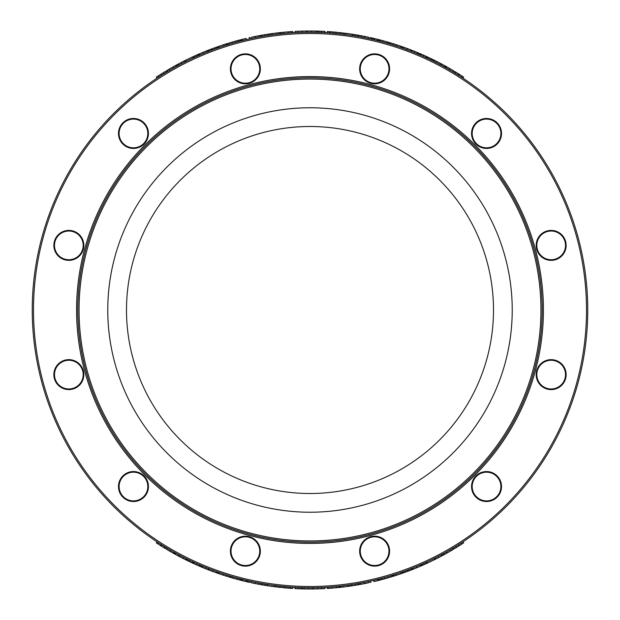 <?xml version="1.0" encoding="UTF-8"?>
<svg xmlns="http://www.w3.org/2000/svg" width="620" height="620" viewBox="0 0 620 620"><rect width="100%" height="100%" fill="white"/><g stroke="black" fill="none" stroke-linecap="round" stroke-linejoin="round"><path stroke-width="0.93" d="M310 540.942A230.942 230.942 0 0 1 79.058 310A230.942 230.942 0 0 1 310 79.058A230.942 230.942 0 0 1 540.942 310A230.942 230.942 0 0 1 310 540.942M310 126.496A183.505 183.505 0 0 1 493.505 310A183.505 183.505 0 0 0 310 126.496A183.505 183.505 0 0 1 493.505 310A183.505 183.505 0 0 1 310 493.505A183.505 183.505 0 0 1 126.496 310A183.505 183.505 0 0 1 310 126.496A183.505 183.505 0 0 1 493.505 310A183.505 183.505 0 0 1 310 493.505A183.505 183.505 0 0 1 126.496 310A183.505 183.505 0 0 1 310 126.496A183.505 183.505 0 0 1 493.505 310A183.505 183.505 0 0 1 310 493.505A183.505 183.505 0 0 0 493.505 310A183.505 183.505 0 0 1 310 493.505M178.002 555.799L186.643 560.247A279 279 0 0 0 189.518 561.643L192.595 563.092A279 279 0 0 0 192.665 563.13L193.192 561.999M201.43 565.649L201.849 565.827L201.43 565.649M203.251 566.417L203.864 566.672M205.112 567.184L205.662 567.409M202.864 567.61L200.306 566.533M203.267 567.773L205.739 568.788M199.369 566.13L203.058 567.688M200.888 565.425L203.004 566.316L201.888 565.843L201.399 566.998L206.592 569.129M217.845 572.02L217.434 573.198A279 279 0 0 0 219.201 573.81L223.378 575.213A279 279 0 0 0 226.455 576.197L232.655 578.065A279 279 0 0 0 232.872 578.127L240.707 580.258L241.017 579.049L240.01 578.786L239.692 579.995M219.604 572.632L219.201 573.81M228.563 576.848L229.121 577.019M230.315 577.375L231.919 577.848M228.881 576.949L227.455 576.507M228.749 576.902L229.726 577.204M228.059 575.391L228.749 575.6M227.827 575.321L228.873 575.639M244.117 579.824L244.559 579.933L244.117 579.824M243.606 579.7L247.388 580.599M247.496 580.63L248.163 580.777M246.039 581.568L243.203 580.886L246.039 581.568M249.124 582.281L249.969 582.467L249.116 582.273M246.086 581.583L248.876 582.219M242.164 580.63L242.653 580.754M246.698 580.444L248.31 580.816L248.031 582.033A279 279 0 0 0 249.999 582.475L250.263 581.25M253.254 581.893L253.696 581.986L253.254 581.893M251.588 581.537L252.433 581.723L251.588 581.537L251.325 582.761L255.208 583.567M252.681 581.777L254.332 582.118M258.323 582.901L256.548 582.56M256.665 582.583L257.315 582.707M255.494 582.351L255.246 583.575L252.325 582.971M259.175 584.335L258.153 584.141M255.246 583.575L259.183 584.335M258.571 582.947L260.71 583.343M272.041 586.404L287.184 588.062M282.844 587.675L284.588 587.837M284.51 587.83L284.084 587.791M283.371 586.474L285.649 586.683M283.503 586.481L284.216 586.551L284.099 587.799L283.108 587.698M284.627 586.59L286.223 586.729M287.052 588.054L284.735 587.853M286.432 586.753L288.571 586.923M285.921 586.706L286.789 586.784L286.68 588.024L289.269 588.225A279 279 0 0 0 290.563 588.326A279 279 0 0 0 292.779 588.465L292.857 587.225M281.433 586.28L282.929 586.427M302.18 587.644L303.405 587.675M303.537 587.675L304.211 587.69M304.195 587.69L304.629 587.698L304.195 587.69M304.831 588.954L305.257 588.961M301.343 587.62L302.63 587.652L302.599 588.899L301.723 588.876L304.482 588.946M298.305 588.752L299.01 588.783M302.63 587.652L305.156 587.706L304.304 587.69L304.273 588.938L313.89 588.977M311.434 587.745L310.008 587.752M318.277 588.876L313.681 588.977L313.666 587.729L314.526 587.714L312.774 587.737M312.899 587.737L313.573 587.729M310.69 589L308.876 589M314.704 588.961L314.239 588.969M307.729 588.992L308.52 588.992M311.705 587.745L312.255 587.745M309.488 587.752L310.682 587.752M327.143 587.225L327.221 588.465A279 279 0 0 0 331.878 588.14L338.241 587.566M334.599 586.659L338.574 586.28M339.752 586.156L340.543 586.071L339.752 586.156L339.884 587.396L337.226 587.667L339.845 587.396M343.868 586.939L343.015 587.039L343.868 586.939M339.884 587.396L342.759 587.07M335.908 587.791L336.691 587.721M338.001 586.334L337.125 586.427M357.678 583.629L358.941 583.404L359.166 584.637L358.306 584.784L358.926 584.675A279 279 0 0 0 358.965 584.668M356.593 585.086L359.166 584.637A279 279 0 0 0 360.817 584.335L364.715 583.583M377.347 580.746L376.898 580.863M373.976 581.568L377.836 580.63A279 279 0 0 0 378.619 580.429L378.308 579.22M372.721 580.576L373.24 580.46M381.308 579.731L380.788 579.87L381.308 579.731M383.028 579.274L382.246 579.483M381.827 579.591L381.416 579.708M380.308 579.995L379.293 580.258A279 279 0 0 0 379.463 580.212L385.803 578.507M385.88 578.483L385.315 578.638M379.51 580.204L378.983 579.049M386.113 578.421L387.128 578.127M379.463 580.212L379.153 579.003L381.308 578.445M381.409 578.413L384.578 577.553M379.153 579.003L379.75 578.855M384.377 577.607L382.261 578.189M391.112 575.647L390.429 575.848L391.112 575.647M393.452 576.228L393.212 576.306A279 279 0 0 0 394.056 576.034A279 279 0 0 0 396.312 575.314L401.101 573.709A279 279 0 0 0 402.566 573.198L402.155 572.02M390.492 577.135L389.693 577.375M389.128 577.546L391.623 576.794M392.84 575.112L393.212 576.306M407.27 571.493L410.099 570.423M405.023 570.989L404.488 571.183L405.023 570.989M406.418 571.811L403.372 572.911L406.418 571.811M411.246 569.982L410.347 570.33L411.246 569.982M403.124 571.679L403.372 572.911M402.954 571.733L403.853 571.415M404.116 571.322L406.805 570.338M428.257 562.697L429.404 562.162M429.521 562.1L430.482 561.643M426.955 561.929L427.722 561.573M435.217 559.317L434.736 559.566L435.217 559.317M436.805 558.519L436.085 558.884M435.705 559.077L435.318 559.271M434.07 559.899L439.247 557.256M434.295 559.783L433.558 560.147M439.712 557.016L440.58 556.558M426.808 561.999L427.335 563.13A279 279 0 0 0 434.403 559.728L433.845 558.612L434.953 558.054M435.046 558.015L435.472 557.791L436.038 558.907A279 279 0 0 0 438.844 557.473L443.06 555.226A279 279 0 0 0 443.308 555.094A279 279 0 0 0 444.447 554.466A279 279 0 0 0 446.943 553.079L447.299 552.877M449.004 551.909L449.585 551.567M448.384 552.265L446.439 553.365M446.64 553.249L447.206 552.932M450.298 551.157L451.104 550.684M451.577 550.413L452.019 550.149M453.514 549.258L452.701 549.746M450.872 549.374L452.949 548.142L453.592 549.212L451.941 550.196M451.856 550.25L450.476 551.056M449.787 551.459L448.756 552.048M446.594 551.846L447.733 551.196M449.407 550.235L449.918 549.94M448.795 550.583L449.244 550.327M448.345 550.847L449.097 550.413M452.174 548.607L452.871 548.189L451.918 548.762L452.383 548.475L453.026 549.553L452.476 549.878M449.81 550.002L450.469 549.615M444.695 554.334L444.075 554.675M443.897 554.768L442.246 555.667M440.727 556.473L443.052 555.233M440.557 556.566L440.975 556.349M441.324 556.163L440.897 556.388M442.711 553.993L443.308 555.094M423.7 564.781L423.042 565.076M422.685 565.231L421.623 565.696M416.973 567.68L420.631 566.13A279 279 0 0 0 421.507 565.75L421.12 564.557M423.196 563.642L423.693 563.417M423.778 564.743L425.111 564.146M425.057 564.169L424.088 564.611M424.894 562.875L425.622 562.542L426.142 563.681L426.591 563.471M420.988 565.975L420.05 566.378M422.088 565.494L423.592 564.828M426.374 562.193L425.622 562.542L426.374 562.193L426.901 563.332L425.336 564.045M421.507 565.75L426.142 563.681M422.437 563.975L423.429 563.534M425.002 562.828L425.607 562.549M421.003 564.603L421.662 564.316M422.553 565.293L422.181 564.091M422.863 563.789L424.762 562.937M422.05 564.146L422.77 563.828M414.013 568.889L414.54 568.672M411.51 568.54L412.649 568.091L411.51 568.54L411.967 569.702L413.106 569.245L412.649 568.091L413.3 567.827M414.571 568.664L416.221 567.99M412.052 569.664L413.052 569.269M413.377 567.796L415.338 567.005M412.455 568.16L411.595 568.501M412.649 568.091L413.23 567.858M413.339 567.812L414.036 567.533M370.031 582.467L369.768 581.242L370.605 581.056L369.768 581.242L370.001 582.475A279 279 0 0 0 370.031 582.467L371.062 582.234M346.735 586.574L345.697 586.706A279 279 0 0 0 345.774 586.698M345.743 586.698L347.719 586.442M350.378 586.063L351.044 585.962M351.362 585.915L358.445 584.761M347.146 586.52L348.285 586.357M349.231 586.226L349.804 586.148M347.952 586.404L352.85 585.691M349.626 584.908L350.199 584.831M346.983 585.28L347.68 585.187M340.543 586.071L340.682 587.311A279 279 0 0 0 343.038 587.039L348.045 586.396A279 279 0 0 0 349.587 586.179L349.409 584.939L351.122 584.691M351.346 584.66L351.641 585.877A279 279 0 0 0 351.765 585.854L352.4 585.761M351.99 585.822L351.579 584.621L353.075 584.389M351.997 584.559L352.656 584.458M321.896 588.744L320.679 588.798M320.997 588.783L320.455 588.806M321.594 588.76L325.019 588.597L324.95 587.349L323.601 587.419M317.401 588.899L318.51 588.868M318.765 588.861L318.06 588.884M323.33 588.682L324.57 588.62M319.308 587.597L320.47 587.551M320.835 587.543L323.353 587.427M319.912 587.574L320.494 587.551M322.4 587.473L323.268 587.435M320.036 587.574L320.563 587.551M320.695 587.543L321.338 587.52M321.64 587.504L321.695 588.752L317.665 588.892M319.067 587.605L319.757 587.582M314.797 587.714L317.696 587.644M262.175 584.869L263.407 585.086M265.275 585.389L263.547 585.11M258.951 583.017L258.718 584.249L261.268 584.714A279 279 0 0 0 262.547 584.939L263.454 585.094M263.329 585.071L268.359 585.877M260.834 584.637L263.128 585.032M261.129 584.683L261.555 584.761M264.972 584.079L268.103 584.575M266.026 584.249L266.879 584.381M265.267 584.125L264.972 585.342M267.204 584.435L267.15 585.691A279 279 0 0 0 267.274 585.706L267.755 585.784M262.764 583.707L262.547 584.939A279 279 0 0 0 264.748 585.303L265.174 584.11M261.175 583.428L261.268 584.714M261.059 583.404L262.144 583.598M209.18 568.804L208.723 569.966A279 279 0 0 0 208.754 569.982L216.458 572.849M179.684 555.288L179.064 554.954M179.273 556.473L178.475 556.055M180.443 557.093L179.343 556.52M176.7 553.675L180.637 555.791M180.188 556.962L180.683 557.217M168.214 548.839L172.352 551.242M172.569 551.374L173.6 551.955M168.57 550.498L167.64 549.948M170.694 551.73L173.786 553.49A279 279 0 0 0 174.367 553.815A279 279 0 0 0 175.305 554.334L179.513 556.605L180.095 555.505L179.498 555.187M171.415 552.149L171.918 552.436M169.694 549.707L170.097 549.948M157.023 541.833L156.341 542.872A279 279 0 0 0 157.736 543.787L160.487 545.554A279 279 0 0 0 161.347 546.096L164.099 547.809A279 279 0 0 0 165.424 548.615L166.067 547.553M164.75 546.747L164.099 547.809M162.006 545.042L161.347 546.096M161.154 544.5L160.487 545.554M158.41 542.74L157.736 543.787M419.112 54.576L418.113 54.157L418.601 53.002L413.408 50.871M392.173 44.679L391.127 44.361M386.198 42.904L386.198 42.904A277.752 277.752 0 0 0 385.826 42.795L386.787 43.075L387.128 41.873L382.943 40.703L379.293 39.742L378.983 40.951L379.99 41.215L380.308 40.005M381.215 41.532L385.539 42.718A277.752 277.752 0 0 0 385.245 42.633L385.469 42.695M376.394 40.3L371.69 39.184L371.969 37.967A279 279 0 0 0 370.001 37.526L369.737 38.75M367.575 38.285L368.412 38.463L367.567 38.277M367.319 38.223L361.677 37.099M361.429 37.053L361.282 35.751L358.732 35.286A279 279 0 0 0 357.453 35.061L356.547 34.906M338.567 33.72L337.071 33.573M336.218 33.488L334.351 33.317M334.079 33.294L333.211 33.217L333.32 31.976L330.731 31.775A279 279 0 0 0 329.437 31.674A279 279 0 0 0 327.221 31.535L327.143 32.775M318.657 32.38L315.696 32.31L315.727 31.062L306.11 31.023M309.992 32.248L307.745 32.255M310.512 32.248L309.318 32.248M308.295 32.255L306.334 32.271L306.319 31.023L302.335 31.109M285.401 33.341L279.457 33.93L279.318 32.69A279 279 0 0 0 276.962 32.961L271.955 33.604A279 279 0 0 0 270.413 33.821L267.15 34.309M283.34 33.534L282.875 33.573M247.279 39.424L246.76 39.541M240.25 41.145L238.692 41.556M238.592 41.587L235.422 42.447M235.623 42.393L237.739 41.811M216.876 48.321L216.147 48.585M215.884 48.678L214.876 49.042L214.45 47.872L212.017 48.771A279 279 0 0 0 210.8 49.228A279 279 0 0 0 208.723 50.034L209.18 51.197M193.045 58.071L192.278 58.427M193.192 58.001L192.665 56.869A279 279 0 0 0 185.597 60.272L186.155 61.388L185.047 61.946M184.954 61.985L184.528 62.209L183.962 61.093A279 279 0 0 0 181.156 62.527L176.94 64.775A279 279 0 0 0 176.692 64.906A279 279 0 0 0 175.553 65.534A279 279 0 0 0 173.058 66.921L172.701 67.123M173.406 68.153L172.267 68.805M170.593 69.766L170.082 70.06M168.81 70.812L167.051 71.858L166.408 70.788L168.059 69.804M171.655 69.153L170.903 69.587M170.19 69.998L169.531 70.385M171.221 69.401L167.826 71.393M171.205 69.417L170.756 69.672M197.819 55.909L197.23 56.172M197.137 56.211L195.238 57.063M195.106 57.125L193.626 57.807L193.409 56.529M203.027 52.32L199.369 53.87A279 279 0 0 0 198.493 54.25L193.858 56.319L194.378 57.459L193.626 57.807M198.881 55.444L198.338 55.684M197.563 56.025L196.571 56.467M194.998 57.172L194.393 57.451M206.623 52.204L204.662 52.994M203.267 53.576L202.771 53.785M203.004 53.684L201.888 54.157L203.004 53.684M208.405 51.499L207.545 51.84M206.662 52.189L205.964 52.468M272.048 33.596L270.397 33.821L270.591 35.061L268.879 35.309M268.654 35.34L268.359 34.123A279 279 0 0 0 268.235 34.147L267.6 34.239M268.235 34.147L268.421 35.379L268.01 34.178L261.074 35.325A279 279 0 0 0 261.036 35.332M268.003 35.441L267.344 35.541M273.017 34.72L272.32 34.813M270.374 35.092L269.801 35.17M300.088 32.426L299.53 32.449M299.166 32.457L298.36 32.496M297.6 32.527L296.732 32.566M303.56 32.325L302.304 32.356M300.692 32.403L299.507 32.449M298.104 31.256L298.352 32.496L296.647 32.573M296.399 32.581L295.05 32.651L294.981 31.403L298.406 31.24M300.243 32.418L300.933 32.395M299.964 32.426L299.437 32.449M299.305 32.457L298.662 32.48M353.974 35.751L354.733 35.875M353.121 35.619L351.897 35.425M358.941 36.596L357.856 36.402M352.796 35.565L352.85 34.309A279 279 0 0 0 352.726 34.294L352.245 34.216M357.236 36.293L357.453 35.061A279 279 0 0 0 355.252 34.697L355.028 35.921M443.3 66.325L439.363 64.209M450.306 70.293L449.903 70.052M441.998 64.201L433.357 59.752A279 279 0 0 0 430.482 58.358L427.405 56.908A279 279 0 0 0 427.335 56.869L426.808 58.001M418.57 54.351L418.151 54.173L418.57 54.351M416.749 53.584L416.136 53.328M414.889 52.816L414.338 52.592M417.136 52.39L419.693 53.467M416.733 52.227L414.261 51.212M420.631 53.87L416.942 52.312M402.155 47.98L402.566 46.802A279 279 0 0 0 400.799 46.19L396.622 44.787A279 279 0 0 0 393.545 43.803L387.345 41.935A279 279 0 0 0 387.128 41.873L386.012 41.556M400.396 47.368L400.799 46.19M391.437 43.152L390.879 42.982M389.685 42.625L388.081 42.152M391.119 43.051L392.545 43.493M391.251 43.098L390.274 42.795M375.883 40.176L375.441 40.068L375.883 40.176M373.302 39.556L372.612 39.401M372.504 39.37L371.837 39.223M373.961 38.432L376.797 39.114L373.961 38.432M370.876 37.719L370.031 37.533L370.884 37.727M373.914 38.417L371.124 37.781M377.836 39.37L377.347 39.246M366.746 38.107L366.304 38.014L366.746 38.107M368.412 38.463L368.675 37.239L364.793 36.433M363.452 37.44L365.668 37.882M363.336 37.417L362.685 37.293M364.506 37.65L364.754 36.425L367.675 37.029M360.825 35.666L361.847 35.859M364.754 36.425L360.817 35.666M347.96 33.596L332.816 31.938M337.156 32.325L335.412 32.163M335.49 32.17L335.916 32.209M336.629 33.526L335.784 33.449L335.901 32.201L336.892 32.302M335.374 33.41L333.777 33.271M332.948 31.945L335.265 32.147M333.568 33.248L331.429 33.077M317.665 32.356L316.595 32.325M316.464 32.325L315.789 32.31M315.805 32.31L315.371 32.302L315.805 32.31M315.169 31.047L314.743 31.039M317.37 32.349L318.238 32.372L317.37 32.349L317.401 31.101L318.277 31.124L315.518 31.054M321.695 31.248L320.99 31.217M308.566 32.255L307.226 32.263M307.101 32.263L306.427 32.271M309.31 31L311.124 31M305.296 31.039L305.761 31.031M312.271 31.008L311.48 31.008M292.857 32.775L292.779 31.535A279 279 0 0 0 288.122 31.86L281.759 32.434M279.457 33.93L281.426 33.72M280.248 33.844L280.116 32.604L282.774 32.333L277.241 32.93M276.132 33.061L276.985 32.961L276.132 33.061M284.092 32.209L283.309 32.279M262.322 36.371L261.059 36.596L260.834 35.363L261.694 35.216L260.834 35.363A279 279 0 0 0 259.183 35.666L255.285 36.417M242.653 39.254L243.102 39.138M246.024 38.432L242.164 39.37A279 279 0 0 0 241.381 39.572L241.692 40.78M238.692 40.269L239.212 40.13L238.692 40.269M236.972 40.726L237.754 40.517M238.173 40.409L238.584 40.292M239.692 40.005L240.707 39.742A279 279 0 0 0 240.537 39.789L234.197 41.493M234.12 41.517L234.685 41.362M240.49 39.796L241.017 40.951M233.887 41.579L232.872 41.873M240.847 40.998L240.537 39.789M228.888 44.353L229.571 44.152L228.888 44.353M226.548 43.772L226.788 43.695A279 279 0 0 0 225.944 43.966A279 279 0 0 0 223.688 44.686L218.899 46.291A279 279 0 0 0 217.434 46.802L217.845 47.98M229.508 42.865L230.307 42.625M230.873 42.455L228.377 43.206M227.16 44.888L226.788 43.695M212.73 48.507L209.901 49.577M214.977 49.011L215.512 48.817L214.977 49.011M213.582 48.19L216.628 47.089L213.582 48.19M208.754 50.019L209.653 49.67L208.754 50.019M217.047 48.267L216.628 47.089M191.743 57.303L190.596 57.838M190.48 57.9L189.518 58.358M184.783 60.682L185.264 60.435L184.783 60.682M183.195 61.481L183.915 61.117M184.295 60.923L184.683 60.729M185.93 60.101L180.753 62.744M185.706 60.218L186.442 59.853M180.288 62.984L179.42 63.442M170.996 68.091L170.415 68.433M171.616 67.735L173.561 66.635M173.36 66.751L172.794 67.069M169.702 68.843L168.896 69.316M168.423 69.587L167.981 69.851M166.486 70.742L167.299 70.254M168.144 69.75L169.524 68.944M170.213 68.541L171.244 67.952M175.305 65.666L175.925 65.325M176.103 65.232L177.754 64.333M179.273 63.527L176.948 64.767M179.444 63.434L179.025 63.651M178.676 63.837L179.102 63.612M177.289 66.007L176.692 64.906M196.3 55.219L196.958 54.924M197.315 54.769L198.377 54.304M196.804 56.358L196.308 56.583M196.222 55.258L194.889 55.854M194.944 55.831L195.912 55.389M199.012 54.025L199.95 53.622M197.912 54.506L196.408 55.172M193.858 56.319L194.665 55.955M198.997 55.397L198.493 54.25M197.951 55.854L197.447 54.707M205.987 51.111L205.46 51.328M208.49 51.46L208.033 50.298L206.894 50.755L207.351 51.91M205.429 51.336L203.779 52.01M207.948 50.336L206.948 50.731M249.969 37.533L250.232 38.758L249.395 38.944L250.232 38.758L249.999 37.526A279 279 0 0 0 249.969 37.533L248.938 37.766M273.265 33.426L274.303 33.294A279 279 0 0 0 274.226 33.302M274.257 33.302L272.281 33.557M269.623 33.937L268.956 34.038M268.638 34.084L267.995 34.178M272.854 33.48L271.715 33.643M270.769 33.774L270.196 33.852M299.003 31.217L299.545 31.194M301.723 31.124L299.321 31.201M302.599 31.101L301.49 31.132M301.235 31.14L301.94 31.116M296.67 31.318L295.43 31.38M357.825 35.131L356.593 34.914M354.725 34.611L356.454 34.891M356.671 34.929L351.641 34.123M359.166 35.363L356.872 34.968M358.872 35.317L358.445 35.239M410.82 51.197L411.277 50.034A279 279 0 0 0 411.246 50.019L403.543 47.151M440.316 64.713L440.936 65.046M440.727 63.527L441.525 63.945M439.557 62.907L440.657 63.48M439.812 63.039L439.317 62.783M451.786 71.16L447.648 68.758M447.431 68.626L446.4 68.045M451.43 69.502L452.36 70.052M449.306 68.27L446.214 66.51A279 279 0 0 0 445.633 66.185A279 279 0 0 0 444.695 65.666L440.487 63.395L439.906 64.496L440.502 64.813M448.586 67.851L448.082 67.565M462.977 78.166L463.659 77.128A279 279 0 0 0 462.264 76.214L459.513 74.447A279 279 0 0 0 458.653 73.904L455.901 72.191A279 279 0 0 0 454.576 71.385L453.933 72.447M455.25 73.253L455.901 72.191M457.994 74.958L458.653 73.904M458.846 75.501L459.513 74.447M461.59 77.26L462.264 76.214M367.443 81.274A14.353 14.353 0 0 1 367.443 56.412A14.353 14.353 0 0 1 388.972 68.843A14.353 14.353 0 0 1 367.443 81.274M245.381 83.196A14.353 14.353 0 0 1 232.95 61.667A14.353 14.353 0 0 1 257.812 61.667A14.353 14.353 0 0 1 245.381 83.196M140.639 145.894A14.353 14.353 0 0 1 119.102 133.463A14.353 14.353 0 0 1 140.639 121.032A14.353 14.353 0 0 1 140.639 145.894M81.274 252.557A14.353 14.353 0 0 1 56.412 252.557A14.353 14.353 0 0 1 68.843 231.028A14.353 14.353 0 0 1 81.274 252.557M145.894 479.361A14.353 14.353 0 0 1 126.286 498.968A14.353 14.353 0 0 1 121.032 479.361A14.353 14.353 0 0 1 145.894 479.361M252.557 538.726A14.353 14.353 0 0 1 252.557 563.588A14.353 14.353 0 0 1 231.028 551.157A14.353 14.353 0 0 1 252.557 538.726M538.726 367.443A14.353 14.353 0 0 1 563.588 367.443A14.353 14.353 0 0 1 551.157 388.972A14.353 14.353 0 0 1 538.726 367.443M205.267 52.754L202.446 53.917M207.235 51.956L206.437 52.281L207.235 51.956L206.778 50.801L203.089 52.297M206.204 52.374L203.538 53.46L203.058 52.312L205.809 51.189M200.655 54.676L199.865 55.017L199.369 53.87L200.306 53.467M203.538 53.46L200.88 54.583M219.31 47.469L218.899 46.291M224.076 45.872L223.688 44.686M226.323 45.151L225.944 43.966M231.097 43.695L230.346 43.919M230.16 43.974L229.478 44.175L230.16 43.974M229.95 42.733L230.547 42.555M231.213 42.354L232.361 42.02M230.702 43.811L231.252 43.648M235.399 42.455L235.058 41.253A279 279 0 0 0 232.027 42.114L228.509 43.168M230.508 43.865L227.827 44.679L227.455 43.493M227.827 44.679L228.873 44.361L227.827 44.679M247.527 39.362L245.187 39.92M243.296 40.378L242.467 40.587L242.164 39.37L243.149 39.13M249.139 38.998L243.544 40.316M248.574 39.122L249.147 38.998M256.688 37.409L254.324 37.882M258.315 37.099L255.494 37.65L255.246 36.425L252.325 37.029M255.246 36.425L258.153 35.859M252.425 38.285L251.588 38.463L251.325 37.239M255.494 37.65L252.673 38.231M259.416 36.89L258.571 37.053L259.416 36.89L259.183 35.666M272.126 34.844L271.955 33.604M277.117 34.201L276.962 32.961M284.735 32.147L288.037 31.868M286.138 33.279L284.27 33.441M281.999 33.666L283.084 33.557M284.371 33.434L284.851 33.387M288.137 33.108L286.363 33.255M283.433 32.271L283.758 33.488M281.805 33.681L281.248 33.743L281.116 32.496M288.122 31.86L288.215 33.1L285.673 33.317M291.051 32.899L290.966 31.651M305.203 32.286L301.149 32.387M299.468 32.449L302.335 32.356L302.304 31.109L305.257 31.039M306.334 32.271L305.474 32.286L306.334 32.271M311.682 31.008L314.681 31.039M312.929 32.263L310.635 32.248M309.861 32.248L309.419 32.248M307.721 32.255L307.706 31.008L308.721 31M314.572 32.286L308.838 32.248M315.696 32.31L314.844 32.294L315.696 32.31M329.352 32.922L329.437 31.674M331.266 33.061L330.646 33.015L330.731 31.775M339.853 32.604L342.837 32.938M340.969 33.984L338.69 33.736M337.916 33.658L337.474 33.612M342.604 34.17L336.892 33.55M343.72 34.301L342.868 34.201L343.72 34.301L343.868 33.061M339.752 33.844L339.884 32.604M358.515 36.518L358.732 35.286M361.049 36.983L359.29 36.657M378.308 40.78L378.619 39.572A279 279 0 0 0 377.58 39.308L372.93 38.192L372.643 39.409M376.596 40.354L377.278 40.517L377.58 39.308M375.425 40.06L374.007 39.727M380.719 40.114L379.548 39.812A279 279 0 0 0 379.517 39.796M385.586 41.431L384.912 41.245M384.71 41.191L382.695 40.633M382.587 40.61L385.315 41.362M380.401 41.323L379.238 41.013L380.401 41.323M381.044 41.486L379.99 41.215M390.429 44.152L391.189 44.377M393.01 44.942L392.096 44.655M390.577 42.889L390.135 44.059L388.771 43.656L389.128 42.455L389.647 42.609M386.996 43.136L387.345 41.935M393.545 43.803L393.165 44.989L391.6 44.508M391.422 44.446L390.135 44.059M396.234 45.973L396.622 44.787M406.829 48.345L407.325 48.523M409.626 50.731L404.488 48.817M407.27 48.507L406.743 48.314M408.735 50.39L409.13 50.538L408.735 50.39M407.689 48.662L410.254 49.631M402.954 48.267L403.853 48.585L402.954 48.267L403.372 47.089M410.796 51.181L409.897 50.832L410.796 51.181L411.246 50.019M406.387 49.507L407.247 49.832M428.567 58.823L426.878 58.04L427.405 56.908M427.986 57.172L427.459 58.303L426.878 58.04M430.482 58.358L429.947 59.481L428.714 58.892M431.365 60.171L431.915 59.047M433.636 59.884L433.589 59.869A279 279 0 0 0 433.566 59.853L434.674 60.404M439.131 62.682L438.542 62.372M438.363 62.279L436.503 61.326M436.403 61.272L438.921 62.573M434.116 61.52L433.039 60.985L434.116 61.52M434.713 61.822L432.807 60.869L433.357 59.752M433.736 61.334L434.295 60.218M438.859 63.945L434.868 61.899M446.679 66.774L447.206 67.069M450.167 68.766L449.616 68.448M452.949 71.858L453.592 70.788A279 279 0 0 0 453.514 70.742L446.64 66.751L446.028 67.836M448.268 67.673L449.074 68.13M450.151 68.758L448.423 67.758M445.827 67.727L446.214 66.51M451.306 70.882L450.872 70.626M451.383 70.928L449.981 70.099M449.849 70.029L450.725 70.533M452.026 71.308L452.871 71.811L452.174 71.393L452.871 71.811L453.514 70.742M452.848 71.796L452.058 71.323M450.965 70.68L450.066 70.153M441.727 64.054L443.354 64.93M443.478 66.425L444.091 66.758L444.695 65.666M445.021 67.278L445.633 66.185M442.417 65.844L441.138 65.154M422.786 56.18L422.143 55.893M423.778 55.258L425.134 55.862M424.475 56.939L421.701 55.699M420.988 54.025L420.05 53.622L419.554 54.769L420.492 55.172L420.988 54.025L426.204 56.35L425.684 57.49L424.7 57.04M421.507 54.25L422.088 54.506M425.243 55.916L423.879 55.296M422.39 54.638L421.918 54.428M426.142 56.319L425.336 55.955M421.546 55.63L420.492 55.172M421.003 55.397L421.414 55.575M425.18 57.257L424.731 57.048M422.925 56.242L421.887 55.785M425.669 57.474L426.374 57.807L426.901 56.668M413.083 50.739L412.509 50.515M417.082 52.367L416.555 52.15M416.353 52.065L417.089 52.374M415.671 53.134L414.075 52.483L414.54 51.328L411.967 50.298L411.51 51.46L412.564 51.879M415.865 53.212L418.113 54.157L416.996 53.684L417.477 52.53L418.601 53.002M412.106 51.7L411.595 51.499M414.075 52.483L412.726 51.941M345.735 33.302L346.549 33.403M350.742 33.992L348.138 33.62M350.594 33.968L352.726 34.294L352.54 35.526L352.338 34.232A279 279 0 0 0 345.526 33.271L345.363 34.511L345.456 33.263M347.146 33.48L347.851 33.581L347.146 33.48M350.424 33.945L349.61 33.829M318.486 31.132L320.013 31.178M321.764 31.248L320.145 31.186M319.106 31.147L319.858 31.171L319.106 31.147M324.95 32.651L325.019 31.403A279 279 0 0 0 324.896 31.395L324.252 31.364M323.4 31.326L322.819 31.295M317.401 31.101L318.51 31.132M324.896 31.395L324.609 32.635L324.671 31.387L318.13 31.116M319.308 32.403L319.966 32.426M319.067 32.395L319.812 32.418L318.726 32.387L318.765 31.14M321.199 32.472L320.641 32.449M324.19 32.612L323.601 32.581M323.369 32.573L324.609 32.635M319.912 32.426L319.122 32.395M318.726 32.387L317.611 32.356L317.642 31.109M323.074 32.558L319.99 32.426M263.477 36.169L261.299 36.549L260.834 35.363L263.407 34.914M265.135 34.627L263.539 34.898M262.516 35.069L263.26 34.945L262.516 35.069M266.755 34.371L266.181 34.464M261.074 35.325L261.555 35.239M262.973 36.262L263.616 36.146M263.407 36.185L262.787 36.293M262.733 36.301L263.469 36.177M264.833 35.945L264.283 36.038M268.421 35.379L266.925 35.611M267.786 35.472L267.212 35.565M261.059 36.596L262.004 36.425M262.392 36.355L262.175 35.131M266.693 35.642L263.639 36.146M211.242 50.398L210.8 49.228M213.047 49.716L212.458 49.941L212.017 48.771M214.876 49.042L213.195 49.662M179.684 64.713L180.552 64.255M179.234 63.542L179.792 63.248M180.405 62.922L181.466 62.372M180.188 64.449L180.691 64.185M180.017 64.542L177.537 65.867L176.94 64.775L177.909 64.248M177.537 65.867L178.498 65.348L177.537 65.867M170.113 68.603L172.988 66.96M171.864 69.037L170.229 69.975M173.6 68.045L172.042 68.928M171.446 69.277L173.67 68.006L173.058 66.921L167.524 70.122M168.973 69.262L169.795 70.238M167.617 71.525L166.974 70.448M176.15 66.627L175.553 65.534M166.067 72.447L165.424 71.385A279 279 0 0 0 163.478 72.571L158.278 75.857A279 279 0 0 0 156.341 77.128L157.023 78.166M158.96 76.911L158.278 75.857M161.494 75.284L160.828 74.23M164.137 73.633L163.478 72.571M32.248 310A277.752 277.752 0 0 0 310 587.752A277.752 277.752 0 0 0 587.752 310A277.752 277.752 0 0 0 310 32.248A277.752 277.752 0 0 0 32.248 310M413.796 567.625L419.12 565.417M419.345 565.324L420.135 564.983L420.631 566.13L419.693 566.533M413.563 567.726L412.765 568.044L413.563 567.718M389.492 576.135L391.941 575.391M391.856 575.414L391.127 575.639L392.173 575.321L392.545 576.507L391.491 576.832M388.748 576.352L389.298 576.189M370.861 581.002L376.456 579.685M376.704 579.622L377.534 579.413L377.836 580.63L376.851 580.87M371.426 580.878L370.853 581.002M361.685 582.901L367.327 581.769M367.575 581.715L368.412 581.537L368.675 582.761L367.675 582.971M361.429 582.947L360.584 583.11L361.429 582.947M338.195 586.318L338.753 586.257L338.884 587.504M331.878 588.14L331.785 586.9L334.327 586.683M316.44 587.675L320.532 587.551M305.428 587.714L311.163 587.752M288.734 586.939L289.354 586.985L289.269 588.225M277.396 585.83L283.108 586.45M277.132 585.799L276.28 585.698L277.132 585.799M260.873 583.374L261.485 583.482M245.993 580.274L244.575 579.94M241.692 579.22L241.381 580.429A279 279 0 0 0 242.42 580.692L242.722 579.483L243.404 579.646M233.988 578.445L232.872 578.127L233.213 576.925L234.174 577.204M234.461 577.282L238.785 578.468M238.956 578.514L240.01 578.786M239.599 578.677L240.762 578.987L239.599 578.677M227.904 575.345L228.4 575.492M228.578 575.554L231.229 576.344L230.873 577.546L230.353 577.39M213.613 570.493L215.512 571.183M216.147 571.415L217.047 571.733L216.147 571.415M210.374 569.269L213.117 570.307L210.73 569.408L213.117 570.307L212.683 571.477L213.172 571.656M189.518 561.643L190.053 560.519L191.286 561.108M191.433 561.178L193.122 561.96L192.595 563.092M192.014 562.828L192.541 561.697L193.122 561.96M181.141 556.055L185.132 558.101M185.287 558.178L187.194 559.132L186.643 560.247M185.884 558.481L186.961 559.015L185.884 558.481M167.152 548.204L167.942 548.677M169.128 549.374L170.019 549.901M169.035 549.32L169.934 549.847M167.051 548.142L166.408 549.212A279 279 0 0 0 166.486 549.258L167.129 548.189L167.974 548.692M170.151 549.971L169.275 549.467M173.321 553.226L173.786 553.49L174.174 552.273M178.862 554.846L177.583 554.156M175.305 554.334L175.91 553.241L176.522 553.575M194.052 562.394L195.3 562.96M194.82 562.743L195.269 562.952M197.075 563.758L198.113 564.216M198.586 564.425L198.997 564.603M195.525 563.061L198.299 564.301M198.454 564.37L200.446 565.231L199.95 566.378L196.416 564.836L193.797 563.65L194.316 562.511M201.399 566.998L202.523 567.471L203.004 566.316L204.12 566.781M204.329 566.866L207.274 568.06M207.437 568.121L208.49 568.54L208.033 569.702L205.46 568.672L205.925 567.517M207.894 568.3L208.405 568.501A277.752 277.752 0 0 0 208.49 568.54M274.637 585.489L274.474 586.729A279 279 0 0 1 267.662 585.768L267.46 584.474L267.274 585.706L269.406 586.032M295.05 587.349L294.981 588.597A279 279 0 0 0 295.104 588.605L295.174 587.357L296.631 587.427M296.926 587.442L300.01 587.574M300.933 587.605L302.389 587.644L302.358 588.892L301.87 588.884M300.088 587.574L300.878 587.605M295.81 587.388L296.399 587.419M298.801 587.528L299.359 587.551M300.692 587.597L300.034 587.574M353.307 584.358L356.361 583.854M356.523 583.831L358.701 583.451L358.926 584.675M357.996 583.575L358.941 583.404M356.593 583.815L357.213 583.707M352.214 584.528L352.788 584.435M355.167 584.056L355.717 583.962M357.267 583.699L356.531 583.823M357.027 583.738L356.384 583.854M406.953 570.284L407.542 570.059L407.983 571.229A279 279 0 0 0 409.2 570.772A279 279 0 0 0 411.277 569.966L410.82 568.804M439.983 555.458L442.246 554.249M442.168 554.288L441.502 554.652L442.463 554.133L443.06 555.226L442.091 555.753M439.309 555.814L439.812 555.551M448.779 550.599L452.383 548.475M451.027 550.738L446.943 553.079L446.33 551.994L448.555 550.723M414.733 567.246L417.555 566.083M412.765 568.044L413.222 569.199L416.911 567.703M416.462 566.54L416.942 567.688L414.191 568.811M400.69 572.531L401.101 573.709M395.924 574.128L396.312 575.314M393.677 574.849L394.056 576.034M388.903 576.306L389.654 576.081M389.841 576.027L390.522 575.825L389.841 576.027M390.05 577.267L389.453 577.445M388.787 577.646L387.639 577.98M384.601 577.546L384.942 578.747A279 279 0 0 0 387.973 577.886L392.545 576.507M372.473 580.638L374.813 580.08M363.312 582.591L365.676 582.118M364.506 582.351L364.754 583.575L368.675 582.761M364.754 583.575L361.847 584.141M360.584 583.11L360.817 584.335M347.874 585.156L348.045 586.396M342.883 585.799L343.038 587.039M335.265 587.853L331.964 588.132M333.862 586.721L335.73 586.559M335.629 586.567L335.149 586.613M331.863 586.892L333.637 586.745M336.567 587.729L336.242 586.512M328.949 587.101L329.034 588.349M314.743 588.961L317.696 588.892L317.665 587.644L318.851 587.613M308.318 588.992L305.319 588.961M307.071 587.737L309.365 587.752M310.139 587.752L310.581 587.752M312.279 587.745L312.294 588.992L311.279 589M290.648 587.078L290.563 588.326M280.147 587.396L277.163 587.062M279.031 586.016L281.31 586.264M282.085 586.342L282.526 586.388M276.28 585.698L276.132 586.939M242.42 580.692L247.07 581.808L247.357 580.591M239.281 579.886L240.452 580.188A279 279 0 0 0 240.483 580.204M234.414 578.568L235.088 578.755M235.29 578.809L237.305 579.367M237.413 579.39L234.685 578.638M229.571 575.848L228.811 575.624M228.362 576.786L227.92 576.654M229.423 577.111L229.865 575.941M233.004 576.864L232.655 578.065M223.766 574.027L223.378 575.213M212.73 571.493L213.257 571.687M211.265 569.61L210.87 569.462L211.265 569.61M212.311 571.338L209.746 570.369M217.047 571.733L216.628 572.911M209.203 568.819L208.754 569.982M188.635 559.829L188.085 560.953M186.364 560.116L186.411 560.131A279 279 0 0 0 186.434 560.147L185.326 559.596M180.869 557.318L181.458 557.628M181.637 557.721L183.497 558.674M183.597 558.729L181.079 557.427M186.264 558.667L185.706 559.783M173.786 553.49L172.794 552.932M169.833 551.234L170.384 551.552M166.486 549.258L173.36 553.249L173.972 552.164M171.732 552.327L170.926 551.87M169.849 551.242L171.577 552.242M178.273 555.946L176.646 555.071M174.98 552.722L174.367 553.815M197.214 563.82L197.858 564.107M196.222 564.743L194.866 564.138M198.493 565.75L197.912 565.494M194.758 564.084L196.121 564.704M197.609 565.363L198.082 565.572M193.858 563.681L194.665 564.045M193.626 562.193L193.099 563.332M206.917 569.261L207.491 569.486M202.918 567.633L203.445 567.85M203.647 567.936L202.911 567.625M274.265 586.698L273.451 586.597M269.258 586.009L271.862 586.38M272.854 586.52L272.149 586.419L272.854 586.52M269.576 586.055L270.39 586.171M274.707 585.497L274.544 586.737M301.514 588.868L299.987 588.822M298.236 588.752L299.855 588.814M300.894 588.853L300.142 588.829L300.894 588.853M295.104 588.605L295.748 588.636M296.6 588.675L297.181 588.706M302.599 588.899L301.49 588.868M295.391 587.365L295.329 588.613L302.358 588.892M301.274 587.613L301.235 588.861M354.865 585.373L356.461 585.102M357.484 584.931L356.74 585.055L357.484 584.931M353.245 585.629L353.819 585.536M351.579 584.621L351.765 585.854M357.608 583.645L357.825 584.869M405.124 570.958L405.55 572.128L407.983 571.229M408.758 569.602L409.2 570.772M440.316 555.288L439.448 555.745M440.766 556.458L440.208 556.752M439.596 557.078L438.534 557.628M449.887 551.397L447.012 553.04M448.136 550.963L449.771 550.025M446.4 551.955L447.958 551.072M450.205 549.762L450.841 550.847L453.026 549.553M443.85 553.373L444.447 554.466M453.933 547.553L454.576 548.615A279 279 0 0 0 456.521 547.429L461.722 544.143A279 279 0 0 0 463.659 542.872L462.977 541.833M461.04 543.089L461.722 544.143M458.506 544.716L459.172 545.771M455.863 546.367L456.521 547.429M367.443 538.726A14.353 14.353 0 0 1 387.05 543.98A14.353 14.353 0 0 1 381.796 563.588A14.353 14.353 0 0 1 362.188 558.333A14.353 14.353 0 0 1 367.443 538.726M245.381 536.804A14.353 14.353 0 0 1 259.741 551.157A14.353 14.353 0 0 1 245.381 565.51A14.353 14.353 0 0 1 231.028 551.157A14.353 14.353 0 0 1 245.381 536.804M140.639 474.106A14.353 14.353 0 0 1 145.894 493.714A14.353 14.353 0 0 1 126.286 498.968M81.274 367.443A14.353 14.353 0 0 1 76.02 387.05A14.353 14.353 0 0 1 56.412 381.796A14.353 14.353 0 0 1 61.667 362.188A14.353 14.353 0 0 1 81.274 367.443M83.196 245.381A14.353 14.353 0 0 1 68.843 259.741A14.353 14.353 0 0 1 54.49 245.381A14.353 14.353 0 0 1 68.843 231.028A14.353 14.353 0 0 1 83.196 245.381M145.894 140.639A14.353 14.353 0 0 1 126.286 145.894A14.353 14.353 0 0 1 121.032 126.286A14.353 14.353 0 0 1 140.639 121.032A14.353 14.353 0 0 1 145.894 140.639M252.557 81.274A14.353 14.353 0 0 1 232.95 76.02A14.353 14.353 0 0 1 238.204 56.412A14.353 14.353 0 0 1 257.812 61.667A14.353 14.353 0 0 1 252.557 81.274M374.62 83.196A14.353 14.353 0 0 1 360.259 68.843A14.353 14.353 0 0 1 374.62 54.49A14.353 14.353 0 0 1 388.972 68.843A14.353 14.353 0 0 1 374.62 83.196M479.361 145.894A14.353 14.353 0 0 1 474.106 126.286A14.353 14.353 0 0 1 493.714 121.032A14.353 14.353 0 0 1 498.968 140.639A14.353 14.353 0 0 1 479.361 145.894M538.726 252.557A14.353 14.353 0 0 1 543.98 232.95A14.353 14.353 0 0 1 563.588 238.204A14.353 14.353 0 0 1 558.333 257.812A14.353 14.353 0 0 1 538.726 252.557M536.804 374.62A14.353 14.353 0 0 1 551.157 360.259A14.353 14.353 0 0 1 565.51 374.62A14.353 14.353 0 0 1 551.157 388.972A14.353 14.353 0 0 1 536.804 374.62M382.106 564.13A14.981 14.981 0 0 0 382.106 538.183A14.981 14.981 0 0 0 359.639 551.157A14.981 14.981 0 0 0 382.106 564.13M33.495 310A276.505 276.505 0 0 1 448.252 70.54A276.505 276.505 0 0 1 448.252 549.46A276.505 276.505 0 0 1 33.495 310M245.381 566.138A14.981 14.981 0 0 0 258.354 543.67A14.981 14.981 0 0 0 232.407 543.67A14.981 14.981 0 0 0 245.381 566.138M55.87 382.106A14.981 14.981 0 0 0 81.817 382.106A14.981 14.981 0 0 0 68.843 359.639A14.981 14.981 0 0 0 55.87 382.106M120.489 125.968A14.981 14.981 0 0 0 133.463 148.444A14.981 14.981 0 0 0 146.436 125.968A14.981 14.981 0 0 0 120.489 125.968M374.62 53.863A14.981 14.981 0 0 0 361.646 76.33A14.981 14.981 0 0 0 387.593 76.33A14.981 14.981 0 0 0 374.62 53.863M564.13 237.894A14.981 14.981 0 0 0 538.183 237.894A14.981 14.981 0 0 0 551.157 260.361A14.981 14.981 0 0 0 564.13 237.894M499.511 494.032A14.981 14.981 0 0 0 486.537 471.557A14.981 14.981 0 0 0 473.564 494.032A14.981 14.981 0 0 0 499.511 494.032M76.562 310A233.438 233.438 0 0 0 426.715 512.159A233.438 233.438 0 0 0 426.715 107.841A233.438 233.438 0 0 0 76.562 310M566.138 374.62A14.981 14.981 0 0 0 543.67 361.646A14.981 14.981 0 0 0 543.67 387.593A14.981 14.981 0 0 0 566.138 374.62M494.032 120.489A14.981 14.981 0 0 0 471.557 133.463A14.981 14.981 0 0 0 494.032 146.436A14.981 14.981 0 0 0 494.032 120.489M237.894 55.87A14.981 14.981 0 0 0 237.894 81.817A14.981 14.981 0 0 0 260.361 68.843A14.981 14.981 0 0 0 237.894 55.87M53.863 245.381A14.981 14.981 0 0 0 76.33 258.354A14.981 14.981 0 0 0 76.33 232.407A14.981 14.981 0 0 0 53.863 245.381M125.968 499.511A14.981 14.981 0 0 0 148.444 486.537A14.981 14.981 0 0 0 125.968 473.564A14.981 14.981 0 0 0 125.968 499.511M474.106 479.361A14.353 14.353 0 0 1 493.714 474.106A14.353 14.353 0 0 1 498.968 493.714A14.353 14.353 0 0 1 479.361 498.968A14.353 14.353 0 0 1 474.106 479.361M542.19 310A232.19 232.19 0 0 1 310 542.19A232.19 232.19 0 0 1 77.81 310A232.19 232.19 0 0 1 310 77.81A232.19 232.19 0 0 1 542.19 310M310 107.772A202.228 202.228 0 0 1 512.229 310A202.228 202.228 0 0 1 310 512.229A202.228 202.228 0 0 1 107.772 310A202.228 202.228 0 0 1 310 107.772M382.246 578.189L382.563 579.398M380.533 578.646L380.851 579.855M434.232 558.418L434.791 559.534M423.786 563.371L424.297 564.51M349.424 584.939L349.603 586.179M237.754 41.811L237.437 40.602M239.467 41.354L239.149 40.145M185.767 61.581L185.209 60.465M196.215 56.629L195.703 55.49M270.576 35.061L270.397 33.821M354.826 35.89L355.028 34.658M229.245 44.245L228.881 43.051M232.376 43.315L232.027 42.114M246.342 39.641L246.055 38.425M311.705 32.255L311.713 31.008M374.224 39.773L374.511 38.564M382.61 41.904L382.943 40.703M406.883 49.693L407.317 48.523M436.154 62.55L436.728 61.442M449.252 69.68L449.88 68.595M441.332 65.255L441.921 64.162M423.08 56.312L423.584 55.165M321.354 32.48L321.4 31.232M264.988 35.921L264.779 34.689M178.847 65.162L178.258 64.061M181.738 63.635L181.156 62.527M390.755 575.755L391.119 576.949M387.624 576.685L387.973 577.886M373.659 580.359L373.945 581.576M308.295 587.745L308.287 588.992M280.248 586.156L280.116 587.396M245.776 580.227L245.489 581.436M237.39 578.096L237.057 579.297M226.835 575.011L226.455 576.197M183.846 557.45L183.272 558.558M170.748 550.32L170.12 551.405M178.668 554.745L178.079 555.838M199.508 564.828L199.012 565.975M196.92 563.689L196.416 564.836M298.646 587.52L298.6 588.768M355.012 584.079L355.221 585.311M441.153 554.838L441.742 555.939M438.262 556.365L438.844 557.473"/></g></svg>
